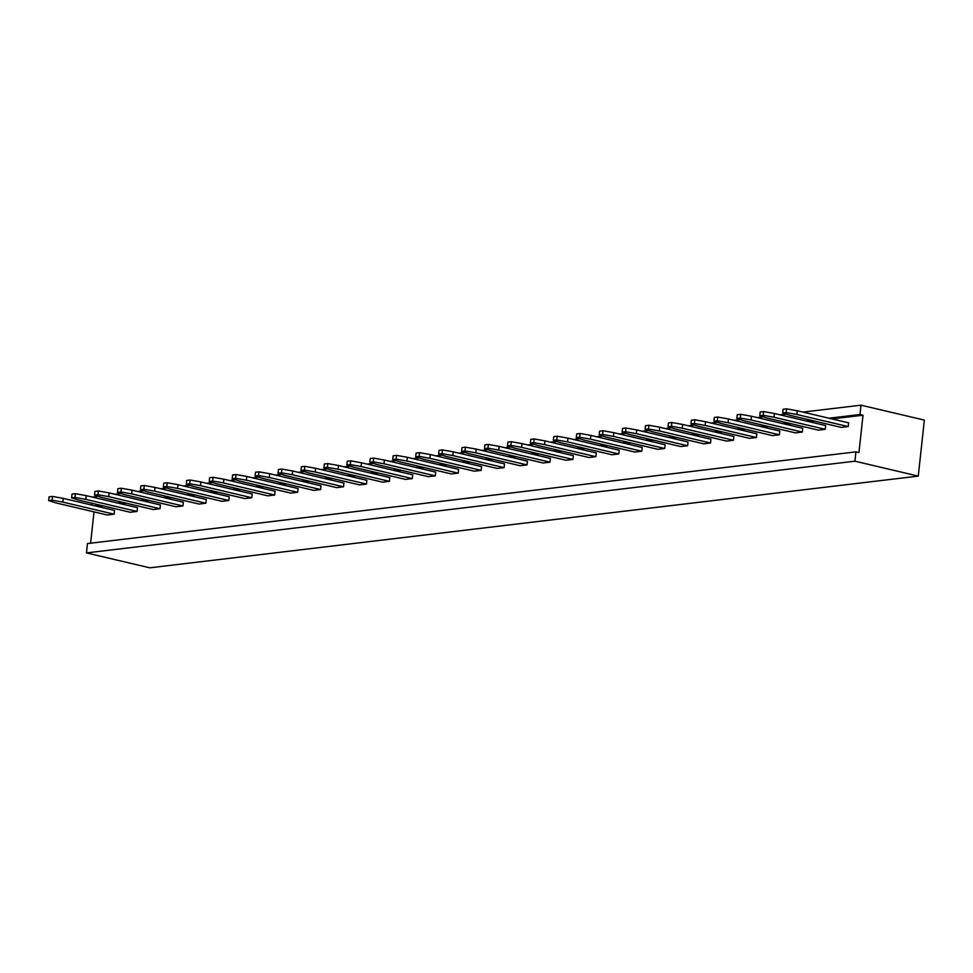 <?xml version="1.0" encoding="UTF-8"?>
<svg xmlns="http://www.w3.org/2000/svg" width="973" height="973" viewBox="0 0 973 973"><rect width="100%" height="100%" fill="white"/><g stroke="black" fill="none" stroke-linecap="round" stroke-linejoin="round"><path stroke-width="1.46" d="M802.993 412.102L861.008 405.182L924.35 420.093L918.269 476.113L149.806 567.818L86.463 552.907L87.473 543.566L855.936 451.861L854.926 461.19L918.269 476.113M92.52 497.118L98.042 496.23M114.826 494.235L120.98 493.493M137.765 491.487L143.919 490.757M160.703 488.75L166.857 488.02M183.642 486.014L189.796 485.284M206.58 483.277L212.734 482.547M229.519 480.54L235.673 479.811M252.457 477.804L258.611 477.074M275.395 475.067L281.562 474.325M298.334 472.331L304.5 471.589M321.272 469.594L327.439 468.852M344.211 466.858L350.377 466.116M367.149 464.121L373.316 463.379M390.088 461.372L396.254 460.643M413.026 458.636L419.193 457.906M435.965 455.899L442.131 455.169M458.903 453.163L465.07 452.433M481.854 450.426L488.008 449.696M504.792 447.689L510.947 446.96M527.731 444.953L533.885 444.223M550.669 442.216L556.824 441.474M573.608 439.48L579.762 438.738M596.546 436.743L602.701 436.001M619.485 434.007L625.639 433.265M642.423 431.27L648.577 430.528M665.362 428.521L671.528 427.792M688.3 425.785L694.467 425.055M711.239 423.048L717.405 422.318M734.177 420.312L740.344 419.582M757.116 417.575L763.282 416.845M780.054 414.839L786.22 414.109M91.657 505.06L91.851 503.236M90.611 543.189L94.004 511.883M861.008 405.182L859.998 414.51L863.015 415.228L858.952 452.567L855.936 451.861M94.904 505.826L100.17 505.194M117.842 503.077L123.109 502.457M140.781 500.341L146.047 499.721M163.732 497.604L168.986 496.984M186.67 494.868L191.936 494.248M209.609 492.131L214.875 491.499M232.547 489.395L237.813 488.762M255.485 486.658L260.752 486.026M278.424 483.922L283.69 483.289M301.362 481.185L306.629 480.553M324.301 478.448L329.567 477.816M347.239 475.712L352.506 475.079M370.178 472.975L375.444 472.343M393.116 470.227L398.383 469.606M416.055 467.49L421.321 466.87M438.993 464.753L444.26 464.133M461.932 462.017L467.198 461.397M484.87 459.28L490.137 458.648M507.809 456.544L513.075 455.911M530.747 453.807L536.014 453.175M553.698 451.071L558.952 450.438M576.636 448.334L581.903 447.702M599.575 445.598L604.841 444.965M622.513 442.861L627.78 442.229M645.452 440.112L650.718 439.492M668.39 437.376L673.657 436.755M691.329 434.639L696.595 434.019M714.267 431.903L719.534 431.282M737.206 429.166L742.472 428.534M760.144 426.429L765.41 425.797M783.083 423.693L788.349 423.06M806.021 420.956L811.287 420.324M828.96 418.22L859.998 414.51M854.926 461.19L86.463 552.907M97.92 506.532L103.187 505.899M120.859 503.795L126.125 503.163M143.797 501.059L149.064 500.426M166.748 498.322L172.002 497.69M189.686 495.585L194.953 494.953M212.625 492.849L217.891 492.216M235.563 490.1L240.83 489.48M258.502 487.364L263.768 486.743M281.44 484.627L286.707 484.007M304.379 481.89L309.645 481.27M327.317 479.154L332.584 478.521M350.256 476.417L355.522 475.785M373.194 473.681L378.461 473.048M396.133 470.944L401.399 470.312M419.071 468.208L424.337 467.575M442.01 465.471L447.276 464.839M464.948 462.734L470.214 462.102M487.887 459.986L493.153 459.365M510.825 457.249L516.091 456.629M533.763 454.513L539.03 453.892M556.714 451.776L561.968 451.156M579.653 449.04L584.919 448.407M602.591 446.303L607.857 445.67M625.53 443.566L630.796 442.934M648.468 440.83L653.734 440.197M671.406 438.093L676.673 437.461M694.345 435.357L699.611 434.724M717.283 432.62L722.55 431.988M740.222 429.884L745.488 429.251M763.16 427.135L768.427 426.515M786.099 424.398L791.365 423.778M809.037 421.662L814.304 421.041M831.976 418.925L863.015 415.228M206.3 499.49L205.899 503.223L154.622 491.146L155.023 487.412L206.3 499.49M229.239 496.753L228.837 500.487L177.56 488.41L177.962 484.676L229.239 496.753M275.116 491.28L274.714 495.014L223.437 482.936L223.839 479.203L275.116 491.28M252.177 494.016L251.776 497.75L200.499 485.673L200.9 481.939L252.177 494.016M389.808 477.597L389.407 481.331L338.13 469.254L338.531 465.52L389.808 477.597M366.87 480.334L366.468 484.067L315.191 471.99L315.593 468.256L366.87 480.334M343.931 483.07L343.53 486.804L292.253 474.727L292.654 470.993L343.931 483.07M298.054 488.543L297.653 492.277L246.376 480.2L246.777 476.466L298.054 488.543M320.993 485.807L320.591 489.541L269.314 477.463L269.716 473.729L320.993 485.807M481.574 466.639L481.161 470.373L429.884 458.295L430.297 454.561L481.574 466.639M458.636 469.375L458.222 473.121L406.945 461.044L407.359 457.298L458.636 469.375M412.747 474.86L412.345 478.594L361.068 466.517L361.482 462.783L412.747 474.86M435.697 472.124L435.284 475.858L384.007 463.78L384.42 460.047L435.697 472.124M504.513 463.902L504.099 467.636L452.822 455.559L453.236 451.825L504.513 463.902M825.663 425.578L825.25 429.312L773.973 417.235L774.386 413.501L825.663 425.578M802.725 428.315L802.311 432.048L751.034 419.971L751.448 416.237L802.725 428.315M756.836 433.788L756.435 437.522L705.157 425.444L705.559 421.71L756.836 433.788M779.774 431.051L779.373 434.785L728.096 422.708L728.497 418.974L779.774 431.051M710.959 439.273L710.558 443.007L659.28 430.93L659.682 427.196L710.959 439.273M733.897 436.524L733.496 440.258L682.219 428.181L682.62 424.447L733.897 436.524M573.328 455.692L572.927 459.426L521.65 447.349L522.051 443.615L573.328 455.692M596.267 452.956L595.865 456.69L544.588 444.612L544.989 440.878L596.267 452.956M619.205 450.219L618.804 453.953L567.527 441.876L567.928 438.142L619.205 450.219M665.082 444.746L664.681 448.48L613.404 436.403L613.805 432.669L665.082 444.746M642.144 447.483L641.742 451.217L590.465 439.139L590.866 435.405L642.144 447.483M688.02 442.01L687.619 445.743L636.342 433.666L636.743 429.932L688.02 442.01M527.451 461.166L527.038 464.899L475.761 452.822L476.174 449.088L527.451 461.166M550.39 458.429L549.976 462.163L498.711 450.085L499.113 446.352L550.39 458.429M848.602 422.841L848.188 426.575L796.911 414.498L797.325 410.764L848.602 422.841M183.362 502.238L182.96 505.972L131.683 493.895L132.085 490.161L183.362 502.238M137.485 507.711L137.071 511.445L85.794 499.368L86.208 495.634L137.485 507.711M160.423 504.975L160.01 508.709L108.733 496.631L109.146 492.897L160.423 504.975M114.546 510.448L114.133 514.182L62.856 502.104L63.269 498.371L114.546 510.448M154.622 491.146L143.846 489.224L140.404 489.638L147.738 491.973L199.015 504.05L205.899 503.223M155.023 487.412L144.259 485.491L140.817 485.904L140.404 489.638M177.56 488.41L166.784 486.488L163.342 486.901L170.676 489.237L221.953 501.314L228.837 500.487M177.962 484.676L167.198 482.754L163.756 483.167L163.342 486.901M223.437 482.936L212.661 481.015L209.219 481.428L216.553 483.763L267.83 495.841L274.714 495.014M223.839 479.203L213.075 477.281L209.633 477.694L209.219 481.428M200.499 485.673L189.723 483.751L186.281 484.165L193.615 486.5L244.892 498.577L251.776 497.75M200.9 481.939L190.136 480.017L186.694 480.431L186.281 484.165M338.13 469.254L327.366 467.32L323.924 467.733L331.246 470.068L382.523 482.146L389.407 481.331M338.531 465.52L327.767 463.586L324.325 463.999L323.924 467.733M315.191 471.99L304.427 470.068L300.985 470.47L308.307 472.805L359.584 484.882L366.468 484.067M315.593 468.256L304.829 466.322L301.387 466.736L300.985 470.47M292.253 474.727L281.489 472.805L278.047 473.206L285.369 475.542L336.646 487.619L343.53 486.804M292.654 470.993L281.89 469.071L278.448 469.473L278.047 473.206M246.376 480.2L235.6 478.278L232.158 478.692L239.492 481.027L290.769 493.104L297.653 492.277M246.777 476.466L236.013 474.544L232.571 474.946L232.158 478.692M269.314 477.463L258.538 475.542L255.108 475.943L262.43 478.29L313.707 490.368L320.591 489.541M269.716 473.729L258.952 471.808L255.51 472.209L255.108 475.943M429.884 458.295L419.12 456.373L415.678 456.787L423.012 459.122L474.277 471.2L481.161 470.373M430.297 454.561L419.521 452.64L416.079 453.053L415.678 456.787M406.945 461.044L396.181 459.11L392.739 459.524L400.061 461.859L451.338 473.936L458.222 473.121M407.359 457.298L396.583 455.376L393.141 455.79L392.739 459.524M361.068 466.517L350.304 464.583L346.862 464.997L354.184 467.332L405.461 479.409L412.345 478.594M361.482 462.783L350.706 460.849L347.264 461.263L346.862 464.997M384.007 463.78L373.243 461.847L369.801 462.26L377.123 464.595L428.4 476.673L435.284 475.858M384.42 460.047L373.644 458.113L370.202 458.526L369.801 462.26M452.822 455.559L442.058 453.637L438.616 454.05L445.95 456.386L497.227 468.463L504.099 467.636M453.236 451.825L442.46 449.903L439.018 450.317L438.616 454.05M773.973 417.235L763.209 415.313L759.767 415.726L767.089 418.062L818.366 430.139L825.25 429.312M774.386 413.501L763.61 411.579L760.168 411.993L759.767 415.726M751.034 419.971L740.271 418.049L736.829 418.463L744.15 420.798L795.428 432.876L802.311 432.048M751.448 416.237L740.672 414.316L737.23 414.729L736.829 418.463M705.157 425.444L694.394 423.523L690.952 423.936L698.273 426.271L749.551 438.349L756.435 437.522M705.559 421.71L694.795 419.789L691.353 420.202L690.952 423.936M728.096 422.708L717.332 420.786L713.89 421.2L721.212 423.535L772.489 435.612L779.373 434.785M728.497 418.974L717.733 417.052L714.291 417.466L713.89 421.2M659.28 430.93L648.505 428.996L645.075 429.409L652.396 431.744L703.674 443.822L710.558 443.007M659.682 427.196L648.918 425.262L645.476 425.675L645.075 429.409M682.219 428.181L671.455 426.259L668.013 426.673L675.335 429.008L726.612 441.085L733.496 440.258M682.62 424.447L671.856 422.525L668.415 422.939L668.013 426.673M521.65 447.349L510.874 445.427L507.432 445.829L514.766 448.176L566.043 460.253L572.927 459.426M522.051 443.615L511.275 441.693L507.845 442.095L507.432 445.829M544.588 444.612L533.812 442.691L530.37 443.092L537.704 445.439L588.981 457.517L595.865 456.69M544.989 440.878L534.226 438.957L530.784 439.358L530.37 443.092M567.527 441.876L556.751 439.954L553.309 440.355L560.643 442.691L611.92 454.768L618.804 453.953M567.928 438.142L557.164 436.22L553.722 436.622L553.309 440.355M613.404 436.403L602.628 434.469L599.186 434.882L606.52 437.218L657.797 449.295L664.681 448.48M613.805 432.669L603.041 430.735L599.599 431.148L599.186 434.882M590.465 439.139L579.689 437.205L576.247 437.619L583.581 439.954L634.858 452.031L641.742 451.217M590.866 435.405L580.103 433.471L576.661 433.885L576.247 437.619M636.342 433.666L625.566 431.732L622.136 432.146L629.458 434.481L680.735 446.558L687.619 445.743M636.743 429.932L625.98 427.998L622.538 428.412L622.136 432.146M475.761 452.822L464.997 450.9L461.555 451.314L468.889 453.649L520.166 465.726L527.038 464.899M476.174 449.088L465.398 447.166L461.956 447.58L461.555 451.314M498.711 450.085L487.935 448.164L484.493 448.577L491.827 450.913L543.104 462.99L549.976 462.163M499.113 446.352L488.337 444.43L484.907 444.843L484.493 448.577M796.911 414.498L786.148 412.576L782.706 412.978L790.027 415.325L841.304 427.402L848.188 426.575M797.325 410.764L786.549 408.842L783.107 409.244L782.706 412.978M131.683 493.895L120.907 491.961L117.465 492.374L124.799 494.71L176.077 506.787L182.96 505.972M132.085 490.161L121.309 488.227L117.879 488.641L117.465 492.374M85.794 499.368L75.03 497.434L71.588 497.848L78.922 500.183L130.2 512.26L137.071 511.445M86.208 495.634L75.432 493.7L71.99 494.114L71.588 497.848M108.733 496.631L97.969 494.698L94.527 495.111L101.861 497.446L153.138 509.524L160.01 508.709M109.146 492.897L98.37 490.964L94.928 491.377L94.527 495.111M62.856 502.104L52.092 500.171L48.65 500.584L55.984 502.919L107.261 514.997L114.133 514.182M63.269 498.371L52.493 496.437L49.051 496.85L48.65 500.584M143.846 489.224L144.259 485.491M166.784 486.488L167.198 482.754M212.661 481.015L213.075 477.281M189.723 483.751L190.136 480.017M327.366 467.32L327.767 463.586M304.427 470.068L304.829 466.322M281.489 472.805L281.89 469.071M235.6 478.278L236.013 474.544M258.538 475.542L258.952 471.808M419.12 456.373L419.521 452.64M396.181 459.11L396.583 455.376M350.304 464.583L350.706 460.849M373.243 461.847L373.644 458.113M442.058 453.637L442.46 449.903M763.209 415.313L763.61 411.579M740.271 418.049L740.672 414.316M694.394 423.523L694.795 419.789M717.332 420.786L717.733 417.052M648.505 428.996L648.918 425.262M671.455 426.259L671.856 422.525M510.874 445.427L511.275 441.693M533.812 442.691L534.226 438.957M556.751 439.954L557.164 436.22M602.628 434.469L603.041 430.735M579.689 437.205L580.103 433.471M625.566 431.732L625.98 427.998M464.997 450.9L465.398 447.166M487.935 448.164L488.337 444.43M786.148 412.576L786.549 408.842M120.907 491.961L121.309 488.227M75.03 497.434L75.432 493.7M97.969 494.698L98.37 490.964M52.092 500.171L52.493 496.437"/></g></svg>
